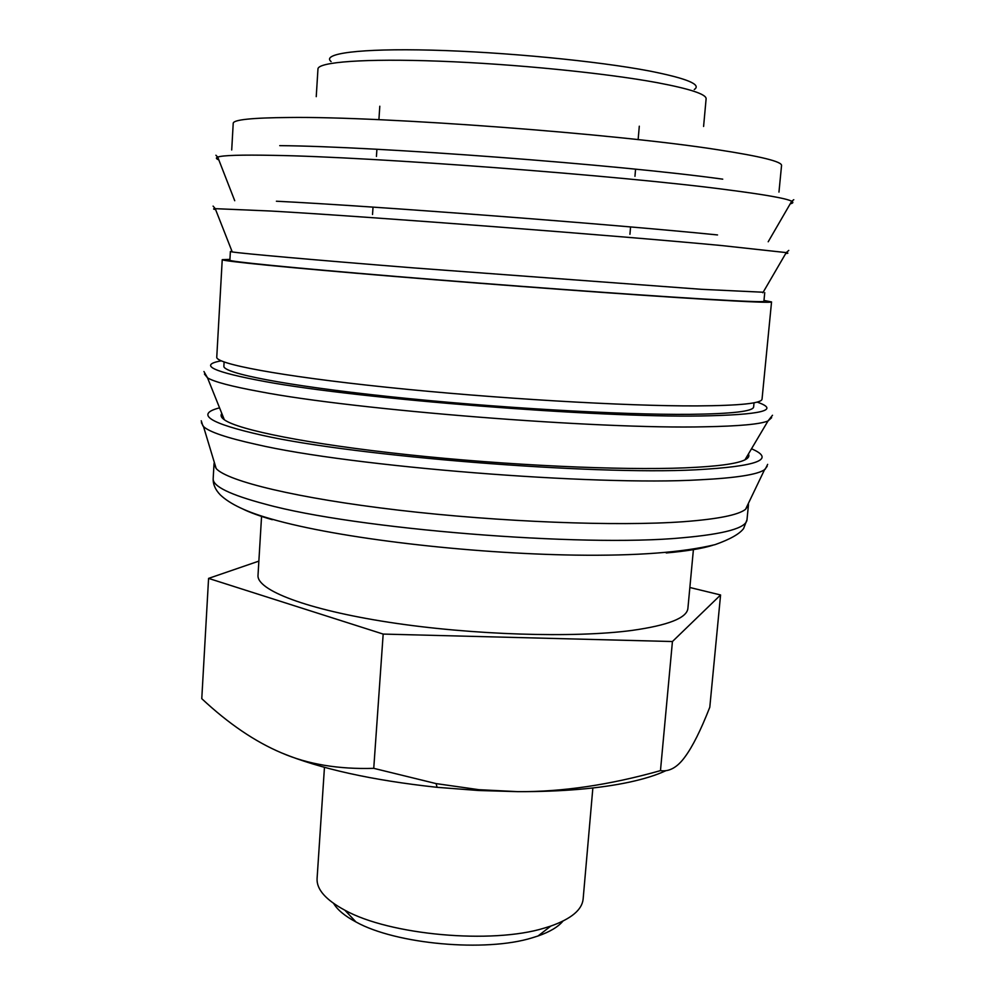 <?xml version="1.0" encoding="UTF-8"?>
<svg xmlns="http://www.w3.org/2000/svg" width="995" height="995" viewBox="0 0 995 995"><rect width="100%" height="100%" fill="white"/><g stroke="black" fill="none" stroke-linecap="round" stroke-linejoin="round"><path stroke-width="1.49" d="M748.327 503.532L748.439 504.987L745.553 509.316C738.352 515 717.669 519.129 683.503 521.703C617.522 526.504 499.739 522.039 398.473 510.149C297.057 498.271 227.569 481.269 216.189 468.583L214.012 463.869L214.335 462.439M767.182 466.269L764.546 469.702C757.481 474.615 735.952 477.973 699.97 479.801C594.6 486.07 350.862 466.531 256.349 444.417C226.736 437.85 209.112 431.892 203.49 426.532L201.413 422.726M748.414 454.031C749.645 456.12 748.501 458.061 744.969 459.827C737.021 463.832 716.985 466.506 684.858 467.861C620.581 470.486 506.617 465.287 407.44 454.665C308.127 444.044 238.191 429.902 224.335 419.766C221.126 417.477 220.293 415.388 221.823 413.51M754.036 402.776L753.638 406.905C753.364 411.345 732.096 413.82 689.809 414.343C620.432 414.99 492.413 407.602 388.585 396.532C284.52 385.475 222.569 373.1 223.875 366.135L224.111 362.006M763.986 300.465L771.548 301.933C771.66 302.828 750.106 301.983 706.885 299.408C635.606 295.129 502.512 285.378 394.256 276.436C285.764 267.481 221.188 260.988 222.233 259.67L229.932 259.372M771.548 301.933L762.046 399.082C761.822 403.336 740.143 405.612 696.985 405.91C625.855 406.234 493.769 398.46 386.595 387.254C279.172 376.048 215.43 363.797 216.761 357.13L222.233 259.67M763.165 292.231L701.363 289.309L414.33 267.953C312.069 259.782 242.656 253.588 232.233 251.934L230.38 251.511L232.009 251.362M764.745 292.63L763.899 301.323C763.986 302.181 742.855 301.361 700.48 298.823C630.954 294.632 501.878 285.179 396.918 276.51C291.709 267.829 228.887 261.511 229.882 260.23L230.38 251.511M703.589 126.452L706.114 98.828C706.438 94.276 690.144 88.891 657.247 82.672C605.632 73.108 514.092 63.954 439.404 61.18C364.556 58.369 317.902 62.026 317.965 68.966L316.236 96.652M694.261 89.513C701.885 84.6 686.973 78.443 649.561 71.018C597.622 61.068 503.619 51.964 431.594 50.148C359.344 48.282 321.136 53.581 331.099 61.578M720.579 594.973L709.796 707.209C700.89 730.019 692.619 746.573 684.983 756.884C677.408 767.369 669.237 771.946 660.469 770.627C609.761 784.931 562.287 791.945 518.059 791.659L478.856 789.682L436.096 783.6L373.747 768.339C338.437 769.396 307.691 764.247 281.51 752.879C255.043 741.698 228.464 723.639 201.774 698.677L208.577 578.394L383.174 634.076L672.433 641.526L720.579 594.973L689.858 587.498M665.767 770.752C656.401 775.105 644.362 778.886 629.648 782.095C599.599 788.537 562.411 791.734 518.059 791.659L478.495 790.503L437.091 787.319C371.993 780.291 320.141 768.812 281.51 752.879M592.858 787.978L583.132 899.057C582.075 909.791 571.292 918.795 550.807 926.071L544.302 928.099C491.878 944.354 389.567 935.101 344.892 910.226C325.763 899.903 316.485 889.356 317.082 878.585L324.457 767.332M562.971 921.084C558.195 926.88 549.874 931.855 538.034 935.984L532.238 937.812C485.597 952.389 395.848 944.255 355.999 921.979C344.929 916.084 337.467 909.903 333.636 903.435M693.44 549.24L687.906 608.343C686.985 617.945 668.329 625.308 631.937 630.432C573.941 638.168 471.605 635.021 389.107 622.298C306.435 609.587 256.511 590.047 258.016 575.259L261.585 516.007M258.862 561.118L208.577 578.394M383.174 634.076L373.747 768.339M672.433 641.526L660.469 770.627M751.524 448.782C776.237 459.416 757.605 466.431 695.629 469.814C592.423 475.249 355.128 456.27 262.357 435.312C209.199 423.31 194.92 414.156 219.559 407.851M757.071 402.079C780.64 410.201 761.834 414.84 700.642 415.985C597.348 417.813 358.946 398.945 265.578 381.657C212.818 371.931 198.03 364.991 221.226 360.849M722.731 179.162C619.101 164.747 375.749 146.364 279.732 145.643M717.532 234.944C613.977 224.397 371.794 205.903 276.399 201.226M748.439 504.987L746.996 519.726C746.362 528.022 724.696 534.041 682.01 537.81C581.963 547.387 355.178 529.004 265.752 504.266C230.081 494.813 212.557 486.281 213.179 478.657L214.012 463.869M712.893 545.235C702.445 548.531 686.898 551.106 666.252 552.959M771.635 417.689L768.003 420.972C760.093 424.231 738.974 426.171 704.659 426.793C599.326 429.405 354.792 410.015 259.782 391.62C231.524 386.421 214.112 381.831 207.52 377.839L204.448 374.045M785.764 253.451C788.401 253.364 788.562 253.078 786.249 252.606L721.624 245.554C616.029 235.517 367.615 216.512 270.541 211.015L215.243 208.664C212.893 208.788 213.017 209.087 215.604 209.584M790.204 203.838C793.152 203.179 793.649 202.321 791.709 201.251C786.759 198.502 765.143 194.659 726.847 189.722C621.191 175.705 371.57 156.824 273.861 155.369C241.238 154.735 222.532 155.307 217.718 157.086C215.629 157.844 215.99 158.777 218.8 159.872M778.961 192.097L781.548 165.531C782.132 161.663 760.939 156.402 717.98 149.772C617.348 133.877 382.826 116.266 289.172 117.497C251.859 117.783 233.216 119.736 233.216 123.33L231.711 149.984M272.294 519.701C259.807 516.106 250.031 512.562 242.979 509.079M746.996 519.726L743.588 528.556C739.559 533.954 730.056 539.315 715.082 544.638C682.595 552.474 636.103 555.956 575.607 555.123C468.757 553.531 338.462 538.357 271.312 518.98C246.971 512.151 229.969 504.117 220.305 494.888C215.355 489.764 212.967 484.354 213.179 478.657M216.189 468.583L203.49 426.532M767.655 464.354L765.254 469.18M224.335 419.766L207.52 377.839L203.95 371.521M772.493 415.263L768.003 420.972L744.969 459.827M232.233 251.934L215.243 208.664L213.092 206.114M788.774 250.417L786.249 252.606L762.854 292.766M234.733 200.729L217.718 157.086L215.903 155.245M793.774 199.709L791.709 201.251L768.202 241.773M538.034 935.984L550.807 926.071M379.804 106.229L378.908 119.686M376.869 149.884L376.433 156.439M373.001 207.482L372.528 214.497M639.3 126.191L638.131 139.636M635.519 169.784L634.959 176.339M630.531 227.308L629.934 234.298M355.999 921.979L344.892 910.226M478.495 790.503L478.856 789.682M437.091 787.319L436.096 783.6M201.239 420.761L202.868 425.897M745.553 509.316L764.546 469.702"/></g></svg>
